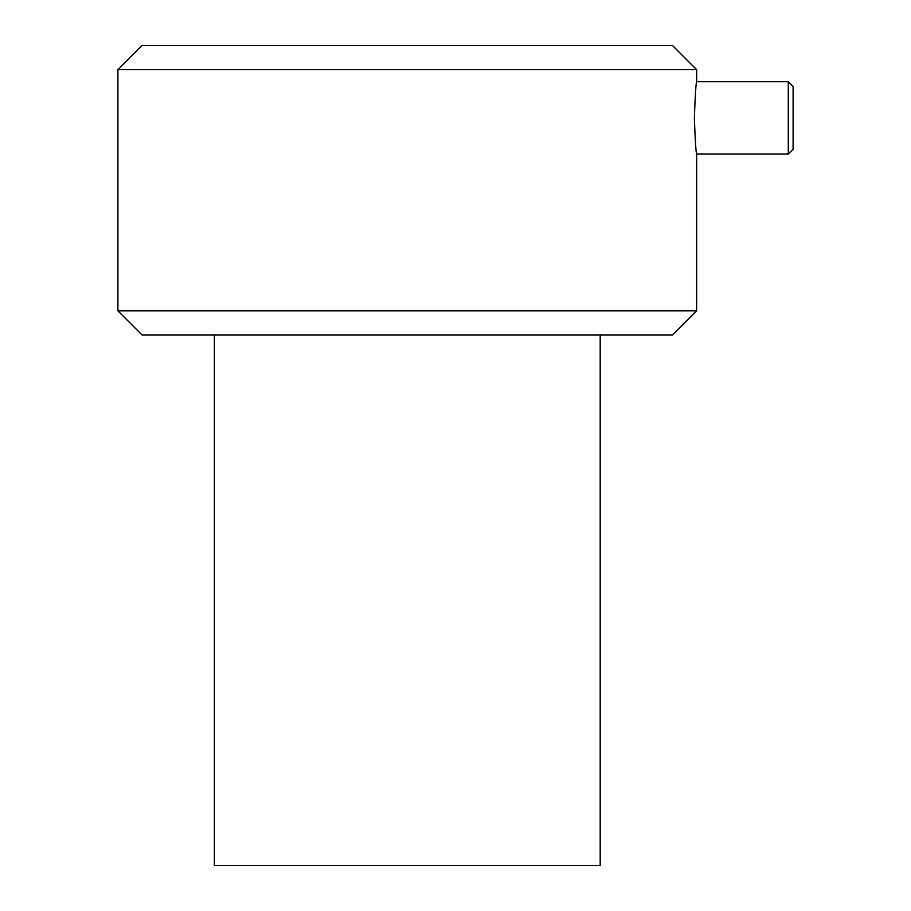 <?xml version="1.0" encoding="UTF-8"?>
<svg xmlns="http://www.w3.org/2000/svg" width="911" height="911" viewBox="0 0 911 911"><rect width="100%" height="100%" fill="white"/><g stroke="black" fill="none" stroke-linecap="round" stroke-linejoin="round"><path stroke-width="1.37" d="M214.358 334.929L214.358 865.45L600.19 865.45L600.19 334.929M793.105 117.895L793.105 86.545L788.288 81.717L788.288 154.061L793.105 149.245L793.105 117.895M694.376 117.895C695.139 95.928 695.89 83.869 696.642 81.717C695.89 83.869 695.139 95.928 694.376 117.895C695.139 139.861 695.89 151.921 696.642 154.061C695.89 151.921 695.139 139.861 694.376 117.895M117.895 69.669L696.642 69.669L672.534 45.55L142.014 45.55L117.895 69.669L117.895 310.81L696.642 310.81L672.534 334.929L142.014 334.929L117.895 310.81M696.642 310.81L696.642 154.061L788.288 154.061M696.642 69.669L696.642 81.717L788.288 81.717"/></g></svg>
